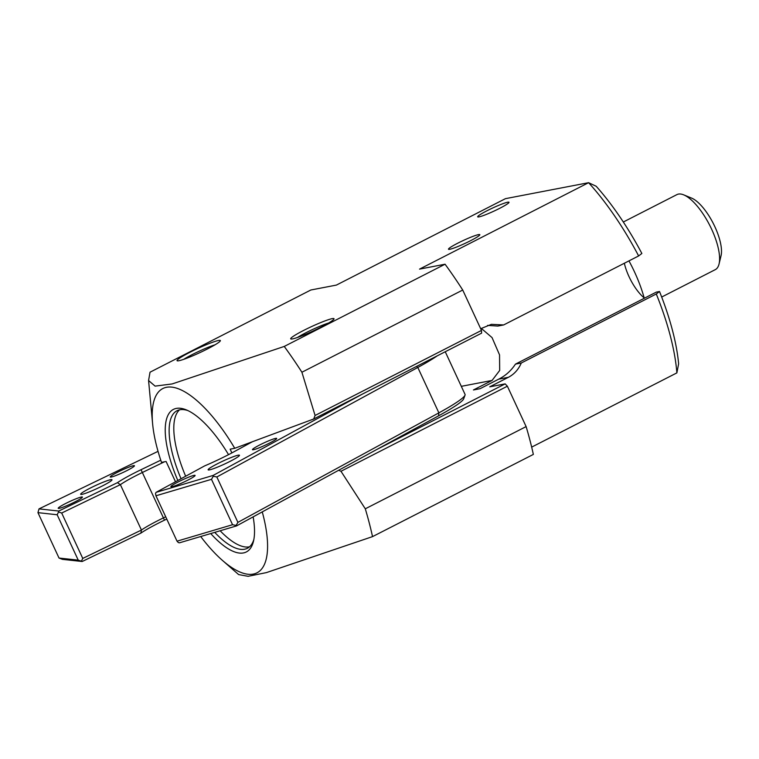 <?xml version="1.0" encoding="UTF-8"?>
<svg xmlns="http://www.w3.org/2000/svg" width="759" height="759" viewBox="0 0 759 759"><rect width="100%" height="100%" fill="white"/><g stroke="black" fill="none" stroke-linecap="round" stroke-linejoin="round"><path stroke-width="1.14" d="M481.31 328.391L492.05 337.594L499.545 354.889L499.678 370.458L492.098 380.42L473.436 389.965L480.058 388.693L498.71 379.158C505.466 375.781 511.054 370.762 515.475 364.111L521.3 362.992C518.501 369.481 514.204 374.244 508.407 377.289L489.745 386.834L505.162 383.874L376.768 449.508M231.875 452.905L230.148 449.176L234.74 448.294A103.461 37.409 -117.1 0 0 176.221 388.048A103.461 37.409 -117.1 0 0 152.625 423.892A103.461 37.409 -117.1 0 0 161.496 462.364L166.088 461.481L175.509 481.766M234.74 448.294L313.695 418.996L481.614 333.154L481.472 330.421L315.08 415.477L313.695 418.996M284.245 346.436L445.068 264.217L419.528 269.122L588.595 182.691L505.456 198.659L336.389 285.09L310.848 289.995L150.026 372.204L148.574 380.534L155.102 386.122L172.132 383.94L284.245 346.436A210.679 76.185 62.9 0 1 301.911 372.242L315.08 415.477M301.911 372.242L462.724 290.033L481.472 330.421M338.618 470.295L340.981 471.273L507.373 386.208L505.162 383.874M507.373 386.208L526.12 426.596A210.679 76.185 62.9 0 1 533.349 454.413L372.527 536.622L266.4 572.609L248.079 576.309L238.649 574.591L222.387 560.36A103.461 37.409 -117.1 0 0 262.253 511.898M340.981 471.273L365.297 508.805L526.12 426.596M470.504 240.726A17.267 1.679 155.1 0 1 448.484 249.218A17.267 1.679 155.1 0 1 463.445 240.423A17.267 1.679 155.1 0 1 479.811 234.673A17.267 1.679 155.1 0 1 470.504 240.726M499.697 208.327A17.267 1.679 155.1 0 1 477.677 216.818A17.267 1.679 155.1 0 1 492.629 208.023A17.267 1.679 155.1 0 1 509.004 202.273A17.267 1.679 155.1 0 1 499.697 208.327M531.67 447.117L676.876 372.887A154.504 55.872 62.9 0 0 656.288 293.98L521.3 362.992M480.684 328.713L491.405 324.34L503.644 324.947L497.819 326.066L487.572 325.393M297.414 337.489A21.072 2.049 155.1 0 1 328.647 322.992M183.763 359.32A21.072 2.049 155.1 0 1 214.996 344.823M207.482 348.922A23.88 2.324 -24.9 0 0 220.347 340.81A23.88 2.324 -24.9 0 0 197.72 348.495A23.88 2.324 -24.9 0 0 177.245 360.819A23.88 2.324 -24.9 0 0 207.482 348.922M321.133 327.091A23.88 2.324 -24.9 0 0 334.007 318.979A23.88 2.324 -24.9 0 0 311.37 326.674A23.88 2.324 -24.9 0 0 290.896 338.988A23.88 2.324 -24.9 0 0 321.133 327.091M624.344 263.25A29.497 10.664 -117.1 0 0 644.495 298.154M676.876 372.887A1317.624 427.725 111 0 0 678.622 363.779A147.483 53.329 -117.1 0 0 659.514 291.503L656.298 292.12L515.475 364.111M659.514 291.503L656.288 293.98M181.05 478.749A77.247 27.931 62.9 0 1 177.056 410.714A77.247 27.931 62.9 0 1 187.909 410.581M253.838 539.554A77.247 27.931 62.9 0 1 247.387 548.273A77.247 27.931 62.9 0 1 214.74 532.372M210.736 533.558A80.056 28.956 -117.1 0 0 253.478 541.281A80.056 28.956 -117.1 0 0 253.145 516.87M228.544 454.66A80.056 28.956 -117.1 0 0 186.297 409.869A80.056 28.956 -117.1 0 0 177.834 480.504M220.148 530.769A77.247 27.931 -117.1 0 0 249.559 546.784M179.541 409.822A77.247 27.931 -117.1 0 0 185.661 476.235M200.708 536.528A103.461 37.409 -117.1 0 0 222.387 560.36M445.068 264.217A210.679 76.185 62.9 0 1 462.724 290.033M365.297 508.805A210.679 76.185 62.9 0 1 372.527 536.622M638.632 255.944L641.858 253.468A147.483 53.329 -117.1 0 0 596.223 186.278A1317.624 246.125 -162.8 0 0 588.595 182.691A154.504 55.872 62.9 0 1 638.632 255.944L503.644 324.947M623.319 222.007L676.924 194.608A42.134 15.237 62.9 0 1 683.688 194.854A42.134 15.237 62.9 0 1 711.6 229.152A42.134 15.237 62.9 0 1 719.048 264.018A42.134 15.237 62.9 0 1 715.282 269.644L661.677 297.044M719.048 264.018L721.05 255.726A35.113 12.694 -117.1 0 0 714.845 226.666A35.113 12.694 -117.1 0 0 691.582 198.09L683.688 194.854M628.955 260.887A70.226 25.398 62.9 0 1 634.486 271.874A70.226 25.398 62.9 0 1 644.163 297.889M93.129 486.671A17.267 1.679 155.1 0 1 111.99 479.754A17.267 1.679 155.1 0 1 99.514 487.373A17.267 1.679 155.1 0 1 80.663 494.289A17.267 1.679 155.1 0 1 93.129 486.671M67.836 502.411A13.339 1.3 -24.9 0 0 58.31 508.388A13.339 1.3 -24.9 0 0 70.853 503.862A13.339 1.3 -24.9 0 0 82.399 497.202A13.339 1.3 -24.9 0 0 67.836 502.411M160.766 460.182L141.051 469.707A37.922 3.7 -24.9 0 0 117.455 482.658L58.747 511.044L39.013 508.881L158.043 451.339M119.875 471.092A13.339 1.3 -24.9 0 0 110.359 477.069A13.339 1.3 -24.9 0 0 122.892 472.544A13.339 1.3 -24.9 0 0 134.447 465.884A13.339 1.3 -24.9 0 0 119.875 471.092M39.013 508.881L37.95 512.648L57.162 514.754L78.234 560.142L59.022 558.045L62.437 559.345L82.171 561.508L140.88 533.122A37.922 3.7 155.1 0 1 164.475 520.171L166.771 519.071M117.455 482.658A286.048 218.45 -14.9 0 0 120.377 484.659A35.113 3.425 155.1 0 1 142.749 472.307L164.523 461.776M165.709 516.784L163.821 517.695A35.113 3.425 -24.9 0 0 141.44 530.048L82.759 558.425L61.688 513.027L120.377 484.659L141.44 530.048A286.048 179.029 -33.2 0 0 140.88 533.122M58.747 511.044L58.547 511.993L61.688 513.027M57.162 514.754L58.547 511.993M82.759 558.425L81.384 561.186L78.234 560.142M59.022 558.045L37.95 512.648M81.384 561.186L82.171 561.508M214.569 465.276A17.267 1.679 155.1 0 1 230.584 457.753A17.267 1.679 155.1 0 1 239.455 455.277A17.267 1.679 155.1 0 1 224.503 464.072A17.267 1.679 155.1 0 1 208.127 469.812A17.267 1.679 155.1 0 1 214.569 465.276M438.55 415.837A67.418 6.575 -24.9 0 0 463.664 398.854L465.03 395.164A70.226 6.84 155.1 0 1 438.873 412.858L237.899 522.363L236.115 525.437L236.552 525.902L438.55 415.837L438.873 412.858L417.811 367.47A70.226 6.84 -24.9 0 0 437.279 355.819M236.115 525.437L232.558 524.716L177.027 541.176L178.337 542.571L179.522 542.808L236.552 525.902M175.879 483.151A13.339 1.3 -24.9 0 0 171.012 486.747A13.339 1.3 -24.9 0 0 183.555 482.221A13.339 1.3 -24.9 0 0 195.101 475.561A13.339 1.3 -24.9 0 0 188.782 477.126A13.339 1.3 -24.9 0 0 175.879 483.151M362.66 393.959L213.127 475.438L156.098 492.344L204.579 465.922A37.922 3.7 -24.9 0 0 233.715 451.918L252.282 441.804M257.453 446.159A13.339 1.3 -24.9 0 0 252.586 449.755A13.339 1.3 -24.9 0 0 265.128 445.229A13.339 1.3 -24.9 0 0 276.674 438.579A13.339 1.3 -24.9 0 0 270.356 440.135A13.339 1.3 -24.9 0 0 257.453 446.159M445.248 351.74L465.058 394.414A70.226 6.84 155.1 0 1 465.03 395.164M177.027 541.176L155.956 495.779L211.486 479.327L232.558 524.716M156.098 492.344L155.5 493.369L155.956 495.779M237.899 522.363L216.837 476.975L417.811 367.47L416.492 366.445M211.486 479.327L213.279 476.244L216.837 476.975M213.279 476.244L213.127 475.438M508.407 377.289L498.71 379.158M492.098 380.42L461.311 386.34M141.051 469.707L164.475 520.171M152.625 423.892L148.574 380.534"/></g></svg>
